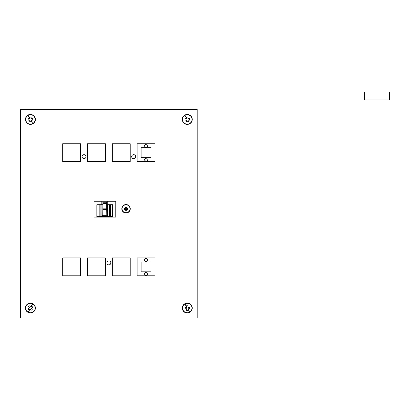 <?xml version="1.0" encoding="UTF-8"?>
<svg xmlns="http://www.w3.org/2000/svg" width="410" height="410" viewBox="0 0 410 410"><rect width="100%" height="100%" fill="white"/><g stroke="black" fill="none" stroke-linecap="round" stroke-linejoin="round"><path stroke-width="0.61" d="M20.5 109.501L20.5 317.97L197.205 317.97L197.205 109.501L20.5 109.501M62.689 161.617L80.56 161.617L80.56 143.746L62.689 143.746L62.689 161.617M87.509 161.617L105.38 161.617L105.38 143.746L87.509 143.746L87.509 161.617M112.325 161.617L130.195 161.617L130.195 143.746L112.325 143.746L112.325 161.617M62.689 257.91L62.689 275.781L80.56 275.781L80.56 257.91L62.689 257.91M87.509 257.91L87.509 275.781L105.38 275.781L105.38 257.91L87.509 257.91M112.325 257.91L112.325 275.781L130.195 275.781L130.195 257.91L112.325 257.91M93.962 217.11L115.799 217.11L115.799 201.228L93.962 201.228L93.962 217.11M145.581 147.718L145.581 147.221L144.095 145.734L145.581 144.243L145.581 143.746L137.145 143.746L137.145 161.617L145.581 161.617L145.581 161.12L144.095 159.633L145.581 158.142L145.581 157.645L141.117 157.645L141.117 147.718L145.581 147.718M146.575 143.746L146.575 144.243L148.066 145.734L146.575 147.221L146.575 147.718L151.044 147.718L151.044 157.645L146.575 157.645L146.575 158.142L148.066 159.633L146.575 161.12L146.575 161.617L155.016 161.617L155.016 143.746L146.575 143.746M145.581 275.781L145.581 275.284L144.095 273.793L145.581 272.307L145.581 271.809L141.117 271.809L141.117 261.882L145.581 261.882L145.581 261.385L144.095 259.894L145.581 258.408L145.581 257.91L137.145 257.91L137.145 275.781L145.581 275.781M146.575 271.809L146.575 272.307L148.066 273.793L146.575 275.284L146.575 275.781L155.016 275.781L155.016 257.91L146.575 257.91L146.575 258.408L148.066 259.894L146.575 261.385L146.575 261.882L151.044 261.882L151.044 271.809L146.575 271.809M86.018 156.651A1.983 1.983 0 0 0 84.035 154.667A1.983 1.983 0 0 0 82.051 156.651A1.983 1.983 0 0 0 84.035 158.639A1.983 1.983 0 0 0 86.018 156.651M135.654 156.651A1.983 1.983 0 0 0 133.67 154.667A1.983 1.983 0 0 0 131.687 156.651A1.983 1.983 0 0 0 133.67 158.639A1.983 1.983 0 0 0 135.654 156.651M110.838 262.877A1.983 1.983 0 0 0 108.85 260.888A1.983 1.983 0 0 0 106.867 262.877A1.983 1.983 0 0 0 108.85 264.86A1.983 1.983 0 0 0 110.838 262.877M130.247 208.772A4.218 4.218 0 0 1 126.029 212.99A4.218 4.218 0 0 1 121.806 208.772A4.218 4.218 0 0 1 126.029 204.554A4.218 4.218 0 0 1 130.247 208.772M97.108 204.703L97.108 216.613L96.842 216.613L96.842 204.703L101.905 204.703L101.905 216.044L97.108 216.613L112.724 216.613L112.724 204.703L112.453 204.703L112.453 216.613L110.408 216.5L110.408 204.703L112.453 204.703M106.667 204.703L110.408 204.703M101.905 204.703L102.895 204.703M102.895 203.37L102.895 202.217L106.667 202.217L106.667 203.37L102.895 203.37L102.751 215.306L106.815 215.306L107.661 216.044L109.449 216.044L110.408 216.5M101.905 216.044L102.751 215.306M106.667 203.37L106.815 215.306M102.895 208.177L106.667 208.177M101.803 217.11L101.803 216.613M101.803 204.703L101.803 201.228M107.758 217.11L107.758 216.613M107.758 204.703L107.758 201.228M122.057 208.772A3.972 3.972 0 0 0 126.029 212.744A3.972 3.972 0 0 0 129.996 208.772A3.972 3.972 0 0 0 126.029 204.8A3.972 3.972 0 0 0 122.057 208.772M127.515 209.269L127.515 208.275L126.521 208.275L126.521 207.281L125.532 207.281L125.532 208.275L124.537 208.275L124.537 209.269L125.532 209.269L125.532 210.258L126.521 210.258L126.521 209.269L127.515 209.269M127.141 209.269L127.141 208.275M125.532 209.889L126.521 209.889M124.912 208.275L124.912 209.269M126.521 207.655L125.532 207.655M124.486 208.772A1.537 1.537 0 0 0 126.029 210.309A1.537 1.537 0 0 0 127.566 208.772A1.537 1.537 0 0 0 126.029 207.234A1.537 1.537 0 0 0 124.486 208.772M32.805 123.784A4.966 4.966 0 0 1 26.071 121.806A4.966 4.966 0 0 1 28.049 115.072A4.966 4.966 0 0 1 34.783 117.045A4.966 4.966 0 0 1 32.805 123.784M28.162 115.282A4.725 4.725 0 0 0 26.281 121.693A4.725 4.725 0 0 0 32.692 123.574A4.725 4.725 0 0 0 34.573 117.163A4.725 4.725 0 0 0 28.162 115.282L29.73 118.731L28.146 118.731L29.73 118.731M29.73 117.142L31.124 117.142L29.73 117.142L29.73 118.152M31.124 117.142L31.124 118.731L31.124 117.142M32.713 118.731L31.124 118.731L32.713 118.731L32.713 120.12L31.124 120.12L32.692 123.574M29.73 121.708L29.73 120.12L28.146 120.12L29.73 120.12L29.73 121.708L31.124 121.708L31.124 120.699M28.146 120.12L28.146 118.731M189.656 123.784A4.966 4.966 0 0 1 182.921 121.806A4.966 4.966 0 0 1 184.9 115.072A4.966 4.966 0 0 1 191.634 117.045A4.966 4.966 0 0 1 189.656 123.784M185.012 115.282A4.725 4.725 0 0 0 183.132 121.693A4.725 4.725 0 0 0 189.543 123.574A4.725 4.725 0 0 0 191.424 117.163A4.725 4.725 0 0 0 185.012 115.282L186.581 118.731L184.992 118.731L186.581 118.731M186.581 117.142L187.975 117.142L186.581 117.142L186.581 118.152M187.975 117.142L187.975 118.731L187.975 117.142M189.558 118.731L187.975 118.731L189.558 118.731L189.558 120.12L187.975 120.12L189.543 123.574M186.581 121.708L186.581 120.12L184.992 120.12L186.581 120.12L186.581 121.708L187.975 121.708L187.975 120.699M184.992 120.12L184.992 118.731M189.656 312.399A4.966 4.966 0 0 1 182.921 310.421A4.966 4.966 0 0 1 184.9 303.687A4.966 4.966 0 0 1 191.634 305.665A4.966 4.966 0 0 1 189.656 312.399M185.012 303.897A4.725 4.725 0 0 0 183.132 310.308A4.725 4.725 0 0 0 189.543 312.189A4.725 4.725 0 0 0 191.424 305.778A4.725 4.725 0 0 0 185.012 303.897L186.581 307.346L184.992 307.346L186.581 307.346M186.581 305.763L187.975 305.763L186.581 305.763L186.581 306.772M187.975 305.763L187.975 307.346L187.975 305.763M189.558 307.346L187.975 307.346L189.558 307.346L189.558 308.74L187.975 308.74L189.543 312.189M186.581 310.329L186.581 308.74L184.992 308.74L186.581 308.74L186.581 310.329L187.975 310.329L187.975 309.314M184.992 308.74L184.992 307.346M28.013 312.379A4.966 4.966 0 0 1 26.091 305.629A4.966 4.966 0 0 1 32.841 303.707A4.966 4.966 0 0 1 34.763 310.457A4.966 4.966 0 0 1 28.013 312.379M32.723 303.912A4.725 4.725 0 0 0 26.296 305.747A4.725 4.725 0 0 0 28.131 312.174A4.725 4.725 0 0 0 34.558 310.339A4.725 4.725 0 0 0 32.723 303.912L30.642 307.085L29.797 305.742L30.642 307.085M31.985 306.239L32.728 307.413L31.985 306.239L31.129 306.777M32.728 307.413L31.385 308.258L32.728 307.413M32.236 309.601L31.385 308.258L32.236 309.601L31.057 310.344L30.212 309.002L28.131 312.174M28.126 308.674L29.469 307.828L28.618 306.485L29.469 307.828L28.126 308.674L28.869 309.852L29.725 309.309M28.618 306.485L29.797 305.742M364.68 92.03L364.68 99.973L389.5 99.973L389.5 92.03L364.68 92.03M99.158 216.5L99.158 204.703M100.117 216.044L100.117 204.703M107.661 216.044L107.661 204.703M109.449 216.044L109.449 204.703M102.895 209.484L106.667 209.484"/></g></svg>

